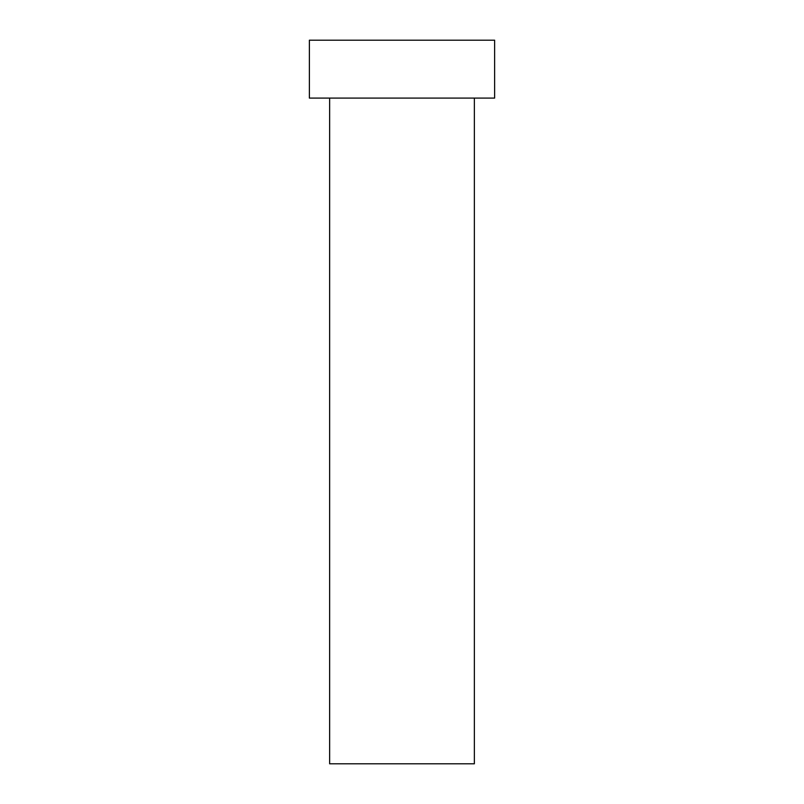 <?xml version="1.0" encoding="UTF-8"?>
<svg xmlns="http://www.w3.org/2000/svg" width="804" height="804" viewBox="0 0 804 804"><rect width="100%" height="100%" fill="white"/><g stroke="black" fill="none" stroke-linecap="round" stroke-linejoin="round"><path stroke-width="1.21" d="M474.36 98.088L474.36 763.8L329.64 763.8L329.64 98.088M494.621 98.088L309.379 98.088L309.379 40.2L494.621 40.2L494.621 98.088"/></g></svg>
